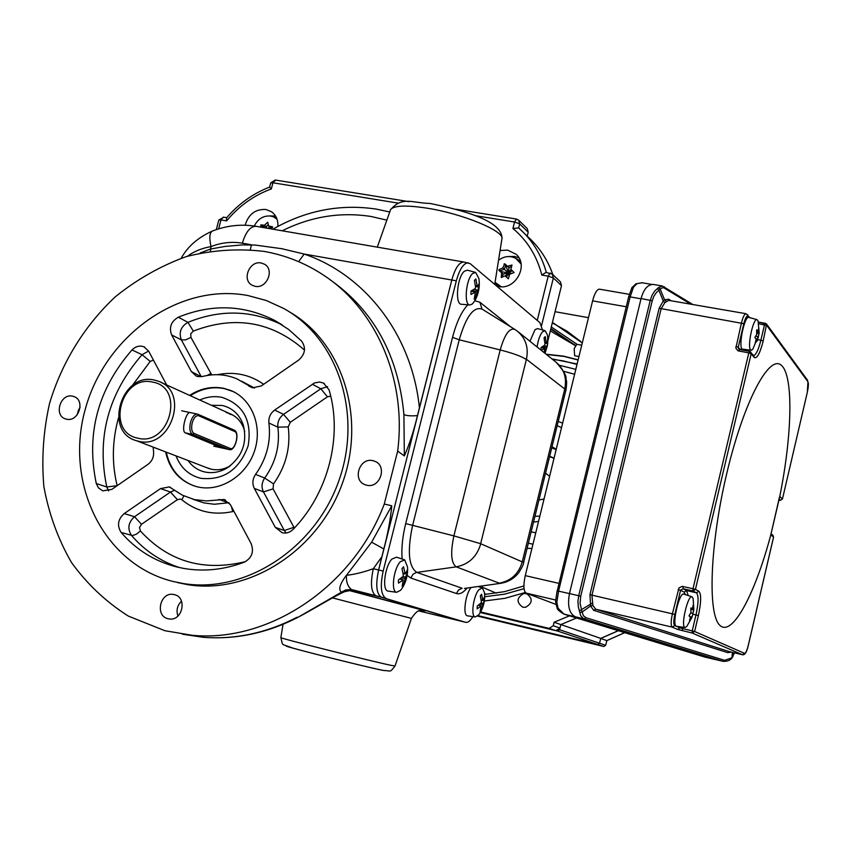 <?xml version="1.0" encoding="UTF-8"?>
<svg xmlns="http://www.w3.org/2000/svg" width="851" height="851" viewBox="0 0 851 851"><rect width="100%" height="100%" fill="white"/><g stroke="black" fill="none" stroke-linecap="round" stroke-linejoin="round"><path stroke-width="1.28" d="M496.633 286.032L498.537 286.489C515.483 290.382 529.141 265.14 516.004 254.215L507.621 250.12L500.08 250.492M518.919 257.842L514.483 256.428L507.973 256.566M277.841 226.419C278.256 220.069 276.139 215.175 271.501 211.75L265.842 209.474C255.364 208.995 248.471 214.239 245.152 225.228M275.575 216.037L269.799 215.931M527.226 236.089L528.194 232.217L527.269 228.611L518.748 220.218L516.451 219.047L455.913 209.25M552.873 274.671C548.161 261.183 540.885 249.566 531.056 239.822L530.269 239.046M547.874 340.815L561.49 285.628L560.479 281.894L552.331 274.171L546.385 272.511M226.589 220.898L226.494 217.92C238.578 203.857 252.949 193.571 269.618 187.06L271.331 188.933C253.885 195.336 238.971 205.985 226.589 220.898L220.983 219.93L218.622 228.887M537.247 320.423L548.204 276.149L541.832 275.054C536.938 256.077 527.301 240.546 512.919 228.483L518.631 227.908L522.578 231.568C533.907 242.822 541.832 256.438 546.353 272.405M541.832 275.054L546.044 272.352M551.927 358.877L577.116 364.015M578.148 359.835L563.532 356.133L546.076 354.186M563.873 356.409L546.416 354.452L563.873 356.409L578.106 359.984L563.873 356.409M484.613 594.413L504.441 591.679L523.897 585.967M575.425 345.389L550.884 328.592M575.382 345.357L550.746 329.146L575.34 345.315M555.054 311.7L588.477 317.668M569.479 615.826L554.086 622.251L553.246 625.74L549.118 628.389L480.581 611.943M554.086 622.251L560.841 624.591L559.586 629.74L557.554 631.048L480.262 612.497L555.926 630.655L549.118 628.389M553.246 625.74L560.001 628.038L560.841 624.591L576.553 617.975M560.001 628.038L555.926 630.655M552.416 322.391L582.286 342.932M525.301 592.498L505.015 598.296L484.357 600.997M552.299 322.869L567.085 331.241L580.722 341.517M575.308 345.591L550.31 330.922L575.308 345.591M501.26 277.511L501.611 272.788L498.867 270.299L499.048 269.597L502.813 267.969L504.696 263.767L507.441 266.257L511.983 265.033L510.866 269.352L514.11 272.565L509.664 274.182L508.345 278.809L505.037 275.894L501.26 277.511M521.078 264.012L515.855 258.449C510.026 255.46 504.249 256.055 498.537 260.246M496.952 284.808L495.069 282.309L501.175 286.744M497.186 285.117L498.367 286.457M520.44 261.246L518.695 260.087M512.057 273.394L508.472 273.043L506.515 277.192L508.292 278.788M506.515 277.192L505.037 275.894M505.92 264.884L504.303 269.288L500.356 270.746L500.186 271.448L503.101 274.086L502.367 277.011M509.696 274.16L508.472 273.043L503.101 274.086L501.611 272.788M509.175 276.532L508.472 273.043L502.813 267.969M511.706 266.544L508.919 267.576L507.441 266.257M498.867 270.299L500.186 271.448L508.472 273.043L505.154 275.99M508.919 267.576L508.472 273.043L505.781 265.31L504.026 264.023M512.334 270.671L508.472 273.043L510.994 269.469M641.016 298.786L630.134 296.893L558.575 591.083L556.841 602.348L558.086 608.242L564.053 614.167L704.628 657.004L715.329 659.546L575.84 616.954L563.766 614.071M715.329 659.546L716.138 659.706M555.629 600.008L526.109 593.104L555.746 604.348M526.109 593.104C523.503 591.083 523.227 585.265 525.269 575.627L558.958 583.392M626.262 306.764L592.594 300.871L525.269 575.627M592.594 300.871C594.647 293.244 596.923 289.34 599.434 289.17L629.346 294.34M558.086 608.242L557.054 607.816C557.011 609.273 559.341 611.39 564.032 614.167L705.096 657.11M642.143 282.766L636.973 283.649L633.495 287.149L631.836 287.755L628.644 296.946L557.245 590.817M636.973 283.649L641.994 282.745L651.738 284.404M636.101 283.66L631.836 287.755M556.841 602.348L555.671 600.997M569.468 593.604L557.15 590.817L555.533 601.327L557.033 607.774M715.383 659.568L704.437 656.94M726.711 473.656C709.83 544.629 707.468 614.858 720.01 625.474C732.36 636.973 754.997 594.264 770.815 534.843L779.771 496.505C792.281 434.499 793.653 375.121 781.165 365.143C768.9 354.324 743.444 402.566 726.711 473.656M731.307 652.1L727.786 652.674L593.647 610.337L590.615 605.986L582.116 612.029L583.435 615.794L586.094 617.752L584.073 618.868L575.297 616.784L722.797 661.301L583.595 618.698L580.701 615.73L578.318 606.848L577.946 601.285L578.712 595.711L650.292 300.169L652.079 295.159L654.781 290.978L658.483 287.606L662.312 285.979L653.43 284.457M575.297 616.784C569.213 613.55 567.277 605.816 569.479 593.562L580.712 596.221L580.084 603.295L582.116 612.029L579.861 612.571M690.757 304.169L663.567 287.649L661.227 288.212L656.419 292.489L653.876 296.233L652.238 300.743L641.069 298.552L569.479 593.562M641.069 298.552C643.643 289.223 647.717 284.511 653.291 284.425M779.771 496.505L782.441 498.941L780.293 500.314L778.92 499.048M592.87 605.433L590.615 605.986L589.945 594.689L672.396 613.837L678.949 587.935L682.162 586.36L693.012 588.711L748.827 352.888L738.03 350.846L735.849 348.229L741.466 322.848C742.976 316.955 744.476 313.902 745.987 313.7L668.726 300.371L664.844 302.616L661.11 308.839L591.945 595.211L592.87 605.433L595.668 609.21L729.637 651.696L742.412 654.717L692.182 633.016L694.618 631.485L744.572 653.366C745.71 653.27 746.955 650.59 748.284 645.313L773.548 537.077L770.815 534.843M586.094 617.752L724.648 660.333L732.03 657.759L732.339 652.345M724.648 660.333L722.839 661.312C726.733 661.589 729.701 660.61 731.764 658.366L734.456 652.845M658.483 287.606L660.195 289.117L664.567 299.765L668.716 299.244L671.226 300.807M727.786 652.674L729.637 651.696L742.434 654.727L744.572 653.366M589.945 594.689L659.153 308.275L663.269 300.977L664.567 299.765L666.28 301.286M592.285 603.125L579.425 610.858M657.408 288.542L658.897 290.319L663.269 300.977L664.844 302.616M664.312 286.808L665.642 288.425M733.456 652.6L732.902 656.812M742.615 654.749L742.434 654.727C744.806 655.302 746.763 652.174 748.316 645.335L773.57 537.119L772.208 534.971M770.815 534.822L779.463 497.154M738.891 351.101L739.657 349.548L749.582 351.325L750.869 352.112L751.188 353.708L695.437 589.392L693.012 588.711L692.969 590.966L695.437 589.392L698.884 591.232C701.394 594.094 701.224 602.2 698.373 615.571L694.618 631.485L692.225 630.836L695.99 614.911C698.586 602.753 698.735 595.381 696.426 592.796L692.969 590.966L683.034 588.711L686.566 590.562L688.225 595.551M753.752 355.686L749.582 351.325L748.827 352.888L751.188 353.708L754.156 357.377C756.901 359.079 759.922 353.622 763.187 341.028L766.591 324.103L758.379 322.04M669.163 300.446L668.716 299.244M682.779 627.176L682.449 628.549L692.225 630.836L692.182 633.016L677.641 629.432L672.247 627.134L595.668 609.21L593.647 610.337M690.789 608.508L691.001 607.944L692.469 608.508L693.257 604.859L693.756 609.954L691.916 617.496L689.512 620.719L690.501 616.858L689.002 615.847L690.969 612.433L690.789 608.508M693.15 598.636L692.108 596.806C687.98 594.158 680.417 626.347 684.917 627.453L686.651 626.666L691.916 617.496M683.938 594.179L683.874 594.147C679.47 591.339 671.535 625.07 676.332 626.24L676.673 626.315M690.459 617.092L691.544 617.347M690.821 608.135L692.469 608.508M690.778 608.391L693.512 609.018M690.735 612.89L693.044 613.422M756.592 330.348L756.794 329.837L758.113 330.933L758.773 327.72L759.156 332.954L757.443 340.538L755.156 343.176L756.188 339.049L754.848 337.485L756.72 334.411L756.592 330.348M759.156 332.826L758.113 321.061L757.05 319.625C753.22 317.827 747.093 346.548 750.603 349.857L751.273 350.261L752.805 349.24L758.954 334.528M757.05 319.625L748.784 317.412C744.699 315.519 738.274 345.612 742.029 349.08L751.273 350.261M755.996 339.985L757.071 340.177M756.613 330.667L758.113 330.933M756.688 331.677L758.986 332.081M755.688 336.209L758.464 336.698M581.733 345.198L576.797 344.293L574.17 348.697L574.638 355.729L578.957 356.526M478.028 615.645L597.657 644.441L478.028 615.645M618.262 630.687L600.732 638.388L599.561 643.228L597.657 644.441L599.561 643.228L559.586 629.74M600.732 638.388L560.915 624.57M575.808 369.355L559.426 365.292M484.559 593.647L486.091 594.317M552.512 359.345L562.788 360.792L577.021 364.419M618.326 630.708L600.7 638.484L606.869 640.601L605.678 645.313M600.7 638.484L599.561 643.228L605.689 645.292L606.816 640.601L624.698 632.644M557.182 425.702L561.522 427.649M529.194 543.385L528.322 543.353M533.534 522.078L538.545 521.45M556.214 449.339L552.012 446.764M538.96 499.984L544.044 499.005M549.618 476.23L545.502 473.305M554.001 458.338L549.608 456.572M549.693 456.21L554.033 458.232M539.832 516.185L534.971 516.238M556.139 449.615L551.746 447.849M545.48 473.379L547.087 474.156M260.895 227.132L261.034 224.824L264.395 225.281L267.714 222.239L268.618 226.004L272.618 226.845L271.107 228.887M277.064 219.25L273.82 217.005L270.735 216.058C263.427 215.431 257.949 218.76 254.3 226.026M268.299 224.409L266.352 226.621L262.757 226.004L262.523 227.419M267.001 228.185L266.352 226.621L264.395 225.281M272.373 227.664L268.618 226.004M268.81 228.494L269.086 226.323M269.905 228.685L270.575 227.355M264.097 227.685L260.576 225.345M523.684 593.53L526.663 593.69C533.056 598.604 532.694 603.136 525.578 607.306L522.759 607.188C516.217 602.348 516.525 597.796 523.684 593.53M346.793 590.871L346.155 591.115C338.889 593.413 314.232 608.795 298.233 617.166L341.559 592.147C338.113 589.871 339.719 584.254 346.368 575.297L346.41 575.308C354.324 574.478 363.292 572.287 373.312 568.723L378.621 569.979C375.472 584.818 376.376 593.892 381.344 597.189L461.657 621.336L381.514 597.242L351.218 590.179M165.615 451.892C169.54 469.678 179.625 481.198 195.847 486.442L197.73 486.921C220.143 492.218 246.056 476.103 254.375 451.402C262.948 426.787 252.098 399.119 230.919 390.535L223.6 388.279C211.782 386.056 200.453 388.428 189.603 395.396M372.919 460.689C359.271 457.093 351.899 480.698 365.409 484.825L366.696 485.198C380.131 488.836 387.758 465.699 374.631 461.21L372.919 460.689M261.236 262.991C249.545 260.268 241.482 279.936 252.13 285.234L255.119 286.319C266.661 289.085 274.873 269.714 264.491 264.214L261.236 262.991M77.143 414.894L78.505 410.012L80.09 407.533M72.665 396.204C60.368 392.949 53.411 415.735 65.729 418.969L66.474 419.171C78.654 422.479 85.77 399.927 73.654 396.481L72.665 396.204M174.349 594.615L173.349 594.423C160.052 591.881 154.765 615.954 168.03 618.73L169.37 618.975C182.603 621.124 187.465 597.242 174.349 594.615M181.497 601.157C177.253 605.423 176.072 610.369 177.955 616.018M177.497 582.584L187.635 584.648C248.907 594.796 317.689 551.044 341.996 484.379C366.77 417.873 342.453 342.081 289.266 311.785M172.944 581.446L183.125 583.509C244.982 593.775 314.455 549.193 338.549 481.655C363.132 414.277 337.719 338.007 283.543 308.381L266.235 300.499L247.918 295.531C178.965 282.468 104.513 336.049 85.015 410.182C64.548 484.091 103.822 564.447 172.944 581.446M282.266 532.811C286.361 533.62 290.01 532.439 293.223 529.269C328.422 493.048 342.9 436.031 329.06 389.822L323.476 383.056L319.519 382.046L314.551 382.929L274.639 410.065C270.331 413.341 268.416 417.66 268.905 423.011C271.129 441.541 266.682 458.678 255.566 474.401C252.492 479.007 252.066 483.676 254.311 488.41L275.309 527.397L282.266 532.811M176.742 566.957L183.699 568.415C203.825 571.872 224.026 569.787 244.301 562.181C251.843 558.001 254.141 551.831 251.162 543.683L230.398 504.686L224.004 499.484L206.527 500.941L194.4 499.611L182.401 495.186L169.285 486.932L160.509 488.602L124.214 513.578C117.863 519.301 116.853 525.599 121.161 532.481C136.128 549.81 154.659 561.309 176.742 566.957M166.679 384.982L148.67 351.155L144 346.825C139.681 345.272 135.681 346.314 132.001 349.942C97.791 389.332 85.887 433.861 96.291 483.538L98.408 487.836L102.748 490.867L111.843 489.368L147.914 464.401C152.095 461.199 153.978 456.966 153.574 451.679L153.159 447.105M197.996 376.61L202.634 376.461C214.569 373.472 226.004 374.28 236.94 378.876L252.704 387.833L261.321 385.918L298.701 360.047C305.275 354.112 306.222 347.782 301.562 341.07L288.702 329.497L274.32 320.242C243.577 304.754 211.569 303.743 178.295 317.21C171.083 321.455 168.87 327.369 171.636 334.943L191.401 371.621L196.251 376.068L197.996 376.61M343.506 591.892L352.24 590.137L341.559 592.147L345.559 589.977L351.442 589.53C347.74 586.573 346.07 581.85 346.453 575.361L371.632 542.183L391.758 505.792L384.28 504.026C353.197 586.679 269.033 642.792 192.156 635.293L164.892 630.719L128.373 616.103C106.109 602.008 87.153 584.137 71.495 562.522C58.081 539.226 48.879 513.951 43.89 486.708C41.433 458.902 43.327 431.106 49.571 403.331C61.878 362.388 84.685 325.444 115.406 296.722C137.139 279.234 160.722 265.874 186.156 256.63C212.165 250.045 238.195 248.301 264.257 251.428C285.468 255.204 305.169 263.065 323.348 275.022C376.11 309.253 406.906 379.397 397.662 451.115L404.342 455.945L403.917 414.575C398.374 355.346 373.695 310.349 329.88 279.596M542.555 329.986L539.885 322.646L470.22 263.672L463.869 262.023C459.146 262.161 455.125 268.161 451.785 280.011L417.458 415.607C411.097 416.128 406.597 415.788 403.948 414.597L403.917 414.575M391.758 505.792C390.492 519.44 387.843 533.832 383.812 548.959L378.621 569.979C375.472 584.818 376.376 593.892 381.344 597.189L465.742 622.326C467.901 622.826 470.273 620.922 472.848 616.613M200.283 252.917L210.357 249.077L224.983 246.439L242.641 244.886L255.289 245.077L281.809 248.705L304.169 254.055L298.627 261.661M383.812 548.959L371.632 542.183M417.458 415.607C413.852 430.755 409.469 444.201 404.342 455.945M376.259 595.977L376.089 595.923C371.089 592.615 370.174 583.552 373.312 568.723L382.014 556.543M384.28 504.026L397.662 451.115M210.442 251.013L211.016 246.577C201.581 248.29 193.773 251.492 187.603 256.194M250.311 249.588L251.47 244.79L242.375 243.195C231.919 241.429 221.462 242.556 211.016 246.577C209.133 238.046 209.527 232.897 212.207 231.132L212.644 230.961M351.442 589.53L386.024 598.338M481.836 587.807L482.304 585.913M468.38 262.799C463.689 262.948 459.678 268.948 456.338 280.819L383.184 571.053C380.025 585.903 380.918 594.987 385.854 598.285M242.375 243.195C245.779 231.866 250.343 226.238 256.055 226.302L463.869 262.023C459.146 262.161 455.125 268.161 451.785 280.011L378.621 569.979L383.184 571.053M232.578 414.937L229.493 414.054M545.034 353.346L547.448 345.506L547.714 337.304L547.31 334.592L545.076 330.688L542.64 331.699C539.991 334.783 538.14 339.879 537.098 346.985M544.895 342.549L546.289 342.751L545.246 336.602L544.044 337.826L545.012 344.07L544.672 345.176L541.076 347.527L541.023 350.133M546.289 342.751L547.778 340.645L547.693 343.623L544.789 353.154M545.076 330.688L537.609 328.592L535.045 329.645L529.971 341.272M541.321 350.378L544.746 348.314L544.14 352.633M545.959 343.23L547.693 343.623M472.507 303.871L475.113 300.265C478.73 293.446 479.996 286.202 478.9 278.543L475.656 272.426L472.837 273.394C465.933 278.66 463.55 305.424 469.986 304.988L472.507 303.871M475.454 285.723L477.145 285.957L475.879 278.99L474.422 280.277L475.603 287.34L475.209 288.563L470.997 291.042L470.965 294.446L475.369 292.138L471.146 290.968M477.145 285.957L477.517 286.5L479.092 283.819L479.049 287.202L477.081 291.34L475.656 297.903L474.209 299.212L475.369 292.138M475.656 272.426L467.412 270.182L464.433 271.182C457.136 276.681 454.689 304.722 461.497 304.264L469.986 304.988M474.667 297.68L475.656 297.903M477.4 286.564L475.528 286.415L479.049 287.202M400.63 590.275L402.246 588.084C406.235 581.627 408.012 574.606 407.544 567.032L404.725 559.905L400.374 561.692C393.587 568.447 390.715 591.711 396.566 592.307L400.63 590.275M403.034 573.085L405.002 573.446L403.597 566.83L402.002 568.585L403.31 575.319L402.906 576.616L398.428 579.935L398.459 583.137L403.214 579.914L400.087 578.861M405.002 573.446L405.416 573.819L407.257 570.127L407.278 573.297L405.448 577.212L403.736 584.573L402.161 586.339L403.214 579.914M404.31 559.767L396.566 557.171L391.96 559.033C384.801 566.075 381.812 590.456 388.003 591.083L388.481 591.158M402.736 584.307L403.736 584.573M405.991 572.957L407.278 573.297M478.539 615.05L478.975 614.486C483.538 607.816 485.357 600.476 484.421 592.445L482.389 587.988L478.879 589.722C473.316 595.902 470.56 616.549 475.22 616.964L478.539 615.05M481.155 599.827L482.762 600.125L481.613 594.264L480.304 595.86L481.368 601.838L481.017 602.997L477.22 606.029L477.188 608.859L481.209 605.912L478.634 605.04M482.762 600.125L484.506 597.062L484.464 599.881L481.4 609.976L480.092 611.592L481.209 605.912M471.114 587.498C465.295 594.189 462.582 615.401 467.454 615.837L467.795 615.89M480.666 609.784L481.4 609.976M483.559 599.647L484.464 599.881M137.841 438.18C169.732 446.669 185.369 387.375 152.744 382.12C121.14 374.121 105.524 432.382 137.841 438.18M154.659 380.131L158.446 381.248C190.177 391.566 170.732 450.083 138.426 441.222L136.554 440.733C103.226 432.106 121.416 371.632 154.659 380.131M222.079 447.998L185.337 432.872C180.838 431.319 186.241 410.852 190.294 412.597L190.645 412.724M230.217 465.837C224.068 469.444 217.75 470.571 211.261 469.209L206.527 467.603M211.442 405.31L222.228 405.459C232.355 407.906 239.333 414.299 243.173 424.66C247.62 442.35 242.375 456.71 227.451 467.752C220.122 472.188 212.569 473.592 204.793 471.975C197.826 470.316 192.23 466.486 188.028 460.497M199.751 400.002C207.091 396.757 214.484 395.875 221.941 397.364C243.397 404.512 252.141 420.649 248.173 445.754C239.333 469.858 223.526 480.709 200.719 478.305C188.911 475.273 180.678 467.805 176.029 455.891M190.273 395.694C201.113 388.737 212.442 386.365 224.239 388.588L233.238 391.577M193.379 485.666C178.859 479.741 169.828 468.571 166.296 452.158M226.111 412.522C234.748 414.618 240.705 420.075 243.971 428.915L244.726 431.542M226.685 217.696L223.324 217.122L220.983 219.93L218.835 220.026M216.292 229.632L218.856 219.973L223.728 217.282M398.215 203.134L272.948 182.784L271.331 188.933M275.596 180.199L272.948 182.784L270.692 182.954M528.194 232.217L519.674 223.866L514.536 222.026L474.847 215.58M512.919 228.483L514.536 222.026L516.451 219.047L518.748 220.218L519.674 223.866L518.663 227.94M561.49 285.628L553.363 277.947L548.204 276.149L550.118 273.054L552.331 274.171L553.363 277.947L541.608 325.465M500.537 271.192L499.048 269.597M633.495 287.149L630.134 296.893L628.644 296.946L557.235 590.86M780.356 500.335L782.463 498.984L807.312 392.354M782.463 498.984L807.333 392.237C808.461 386.939 808.673 383.461 807.961 381.801L766.836 325.561L758.741 323.731M778.665 499.973L780.293 500.314L778.654 499.994M747.274 349.91L746.795 350.825M757.752 339.655L760.879 340.209L764.528 324.742L765.262 323.231L766.591 324.103L807.642 380.365M753.667 355.59C756.103 354.782 758.507 349.665 760.879 340.209L763.187 341.028M748.848 317.434L748.029 316.359C746.763 315.434 745.359 317.88 743.827 323.678L738.232 347.272L738.562 348.889L749.497 351.346M735.86 346.453L738.232 347.272L740.179 349.633M743.891 350.304L744.37 349.655M692.948 614.209L698.373 615.571M685.395 594.636L684.13 592.115L686.566 590.562L696.426 592.796L698.884 591.232M684.13 592.115L680.577 590.275L674.832 614.496C673.513 620.687 673.471 624.389 674.705 625.591L680.055 627.9L680.311 626.825M743.827 323.678L659.153 308.275M652.238 300.743L580.712 596.221M758.39 322.082L765.166 323.263M674.705 625.591L672.247 627.134C670.769 625.708 670.811 621.273 672.396 613.837L674.832 614.496M734.487 652.855L731.711 658.408M677.641 629.432L680.055 627.9L682.449 628.549L682.417 630.729M770.985 533.737L772.921 535.3L773.527 537.141M771.07 535.098L770.953 533.939M678.141 589.594L680.577 590.275L683.034 588.711L683.066 586.467M780.037 496.707L779.271 497.814M738.647 348.984L739.583 349.559M807.333 392.237L807.961 381.801M753.784 355.729L754.156 357.377M747.667 314.71L748.029 316.359M690.799 608.625L693.82 609.316L693.129 598.54M690.863 609.295L693.756 609.954M689.438 616.443L692.076 617.06M756.72 332.528L759.156 332.954M756.73 333.209L759.071 333.624M603.827 646.494L605.689 645.292L603.806 646.494L477.56 616.092L603.806 646.494L557.554 631.048M482.017 587.094L496.293 593.168M574.606 374.259L563.596 371.291M558.235 421.383L562.617 423.17M531.918 548.491L527.099 548.342M262.746 226.451L261.034 224.824M268.001 222.824L267.331 222.366M108.641 490.921L106.79 486.985L117.183 485.676M234.014 511.483L232.78 511.568C213.527 515.653 196.549 511.717 181.859 499.782L183.859 495.92M181.859 499.782L180.401 499.048L177.402 499.675L141.5 524.29L139.511 527.492L140.426 531.003C168.466 561.617 203.506 571.819 245.556 561.617M286.138 532.992L284.319 530.503L293.935 527.322L294.403 528.014M330.72 396.14L327.475 396.8L290.276 422.298L288.244 426.894C290.765 447.456 285.851 466.454 273.511 483.879L273.075 488.868L293.935 527.322M280.851 637.601L280.841 637.654C278.958 638.037 372.281 661.482 391.066 665.344L395.013 666.025L411.437 618.39L332.433 597.881M382.62 670.311C365.749 667.024 283.521 646.292 286.351 646.058M494.729 284.415L501.888 239.046C505.356 231.429 462.795 213.654 426.638 208.101C405.619 204.942 393.577 205.495 390.524 209.75L390.29 210.399M411.437 618.39C419.586 606.369 420.213 612.422 423.351 610.327L348.697 590.381L420.628 609.242C426.245 610.933 426.702 611.337 422 610.465M386.854 220.132L370.845 216.452C340.464 211.761 310.902 216.548 282.17 230.791M192.922 499.25L204.102 502.952L214.367 504.26L228.366 502.781L218.888 499.42M182.454 634.218L203.336 637.303C235.312 639.697 266.586 633.016 297.137 617.241M456.338 280.819L304.169 254.055C365.387 274.809 412.331 335.337 419.437 408.225M419.086 611.007L465.742 622.326M181.189 258.236C187.688 246.513 198.028 237.482 212.207 231.132C226.526 225.515 241.141 223.898 256.055 226.302L256.215 226.334M252.3 387.737L248.524 385.865M254.46 388.035L241.652 381.227M201.283 376.727L191.401 371.621M202.357 376.536L200.996 376.227L181.369 339.889L171.636 334.943M304.498 350.091C271.926 321.54 234.865 315.2 193.294 331.092L190.752 333.794L190.932 337.4L185.614 339.9L181.369 339.889C178.614 332.39 180.806 326.539 187.954 322.338L178.295 317.21M193.294 331.092L187.954 322.338C220.579 309.158 252.034 310.041 282.319 324.986M190.932 337.4L211.739 374.887M217.282 374.685C234.323 371.323 249.779 374.525 263.65 384.301M132.001 349.942L142.064 354.718C108.173 393.683 96.418 437.776 106.79 486.985L96.291 483.538M153.414 360.079L150.201 361.43L142.064 354.718L148.606 351.048M150.201 361.43L132.182 385.705M118.502 417.82C112.141 440.744 111.683 463.327 117.151 485.57M179.635 567.617C160.679 561.394 144.638 550.661 131.511 535.449C127.224 528.641 128.224 522.408 134.511 516.738L170.477 492.038L174.689 490.24M177.402 499.675L170.477 492.038L160.509 488.602M230.387 504.664L228.366 502.781L229.004 502.643M140.426 531.003L136.373 534.205L132.469 535.545L121.161 532.481M141.5 524.29L134.511 516.738L124.214 513.578M275.309 527.397L284.319 530.503L263.47 491.899C261.246 487.219 261.661 482.591 264.704 478.039L255.566 474.401M273.075 488.868L263.47 491.899L254.311 488.41M273.511 483.879L264.704 478.039C275.713 462.476 280.107 445.52 277.873 427.17L268.905 423.011M288.244 426.894L277.873 427.17C277.394 421.873 279.288 417.607 283.553 414.363L274.639 410.065M290.276 422.298L283.553 414.363L320.806 388.769L312.243 384.184M327.475 396.8L320.806 388.769L327.592 386.652M210.569 373.61L207.101 375.504M232.78 511.568L231.419 506.6M467.146 588.052C463.242 592.69 459.678 594.519 456.455 593.53L410.788 578.031L407.129 575.34M402.119 559.033C401.31 548.416 402.502 536.609 405.693 523.599L452.541 337.347C456.498 322.252 461.593 311.402 467.848 304.807M474.858 300.743L479.9 302.243L510.504 326.72M500.941 583.275L464.742 588.392M522.259 561.883L564.766 389.024L526.429 359.26L480.645 543.704L522.259 561.883C518.674 573.819 511.025 580.914 499.292 583.169L456.221 566.851C451.104 563.117 450.328 552.799 453.902 535.885L500.197 349.942C504.622 334.507 509.494 327.656 514.812 329.39L482.06 309.104C473.645 306.232 466.04 316.455 459.232 339.794L412.554 525.599C407.172 551.235 408.597 566.83 416.82 572.393L462.136 588.264L458.54 589.988L456.455 593.53M526.258 359.505C521.791 356.441 513.1 353.25 500.197 349.942L459.232 339.794L452.541 337.347M480.645 543.704L453.902 535.885L405.693 523.599M480.666 544.076C476.826 556.82 468.678 564.404 456.221 566.851L416.224 572.5L413.001 574.244L410.788 578.031M515.174 329.645L517.365 331.167C525.769 338.336 528.79 347.697 526.429 359.26M517.94 331.624L556.118 362.239C564.064 369.004 566.947 377.812 564.756 388.662M556.118 362.239C569.638 377.653 564.851 377.918 566.404 380.386C567.053 381.397 565.968 391.843 565.798 390.556L564.766 389.024M464.476 588.435L500.441 583.339C508.004 582.169 514.121 578.606 518.791 572.649C522.078 567.457 523.705 564.043 523.642 562.415L522.418 561.628M482.028 309.083L479.9 302.243M542.161 346.921L546.151 347.495M541.215 347.453L544.576 348.367M544.938 343.049L546.385 343.187M543.98 345.719L546.48 346.4M471.848 290.616L477.081 291.34M470.997 291.085L475.177 292.191M475.518 286.33L477.283 286.479M474.198 289.255L477.475 290.127M401.459 577.84L405.044 578.499M399.842 579.031L402.938 580.01M403.044 576.446L405.448 577.212M479.858 604.072L482.698 604.604M478.432 605.199L480.975 606.008M481.134 602.838L483.049 603.455M194.039 433.436L230.238 448.466C235.014 450.892 239.631 433.191 234.674 431.478L198.687 415.767C196.049 415.214 193.9 417.564 192.23 422.841C191.071 428.33 191.666 431.861 194.039 433.436L192.571 434.446C189.858 432.648 189.177 428.617 190.496 422.341C192.273 416.65 194.613 413.916 197.517 414.139L197.517 414.139M213.729 446.169L229.068 449.53L192.571 434.446L185.337 432.872M221.824 447.913L228.823 449.445L230.238 448.466M198.251 414.426L234.025 430.063L234.674 431.478M198.687 415.767L198.017 414.299M408.842 201.634L275.16 180.008L270.714 182.901L269.618 187.082M531.056 239.822L518.631 227.908M484.687 596.721L504.537 594.168L524.035 588.669M551.288 326.965L577.127 344.357M574.957 344.985L574.085 344.23M579.733 340.645L580.339 341.187M515.855 258.449L518.897 260.204M722.839 661.312L714.84 659.397M692.82 304.53L662.312 285.979M749.933 317.721L745.987 313.7M692.097 616.996L693.714 610.295M691.959 596.764L683.874 594.147M685.044 627.495L676.46 626.283M528.418 543.204L532.96 544.225M531.152 531.811L535.747 532.832M606.859 640.612L624.74 632.655M555.735 449.02L554.139 447.977M273.82 217.005L276.745 218.388M175.083 594.838L173.349 594.423M187.635 584.648L183.125 583.509M283.043 624.304L280.841 637.654C283.436 646.717 279.841 643.101 292.627 648.026C310.509 653.132 370.834 668.088 383.695 670.492C391.651 670.726 389.45 672.992 395.002 666.035M501.941 238.737C502.813 221.217 464.572 210.527 430.117 203.474C411.512 202.9 402.268 196.07 390.524 209.75L377.301 247.141M389.737 211.984L376.216 209.091C340.187 203.74 305.732 210.442 272.873 229.196M298.233 617.166C267.491 633.048 235.855 639.761 203.336 637.303L192.156 635.293M281.511 324.465L274.32 320.242M144.798 347.208L144 346.825M170.604 487.389L169.285 486.932M225.43 499.994L224.004 499.484M324.369 383.546L323.476 383.056M74.58 396.843L73.654 396.481M375.919 461.827L374.631 461.21M234.865 392.428L230.919 390.535M517.365 331.167L514.812 329.39M523.642 562.415L565.798 390.556M544.746 348.314L541.385 347.368M546.48 343.272L544.948 343.134M396.566 592.307L388.003 591.083M405.214 573.936L403.108 573.638M475.22 616.964L467.454 615.837M482.102 587.892L477.996 586.52M482.932 600.551L481.219 600.306M161.052 382.429L232.132 414.692M136.554 440.733L209.506 468.752M243.971 428.915L243.173 424.66M229.866 466.103L227.451 467.752M181.667 410.767L197.294 414.086M198.134 414.352L234.025 430.063M234.142 430.117C240.322 432.223 235.184 452.062 229.068 449.53"/></g></svg>
